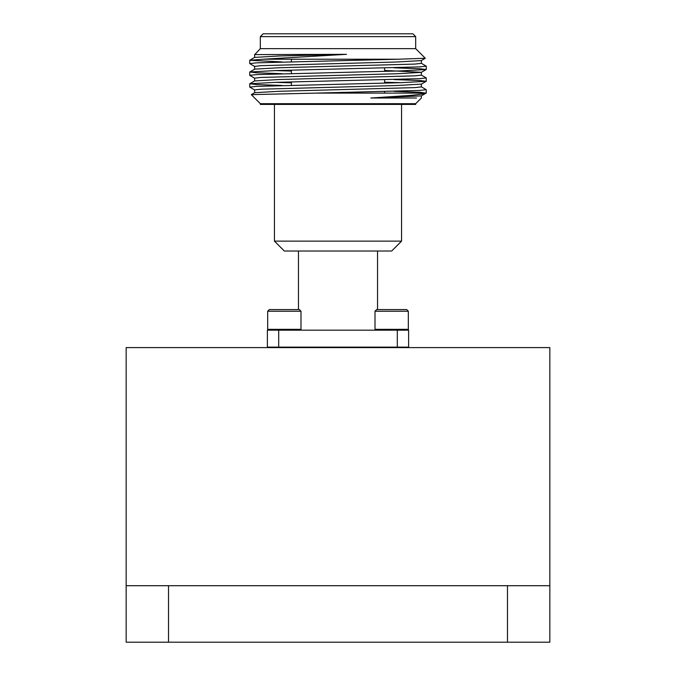 <?xml version="1.0" encoding="UTF-8"?>
<svg xmlns="http://www.w3.org/2000/svg" width="676" height="676" viewBox="0 0 676 676"><rect width="100%" height="100%" fill="white"/><g stroke="black" fill="none" stroke-linecap="round" stroke-linejoin="round"><path stroke-width="1.01" d="M267.383 330.175L408.617 330.175L408.617 347.118L267.383 347.118L267.383 330.175M269.335 309.557L267.671 311.222L269.335 309.557L299.333 309.557L300.997 311.222L267.671 311.222L267.671 329.339L268.507 330.175L267.671 329.339L300.997 329.339L300.169 330.175M375.839 330.175L375.003 329.339L408.329 329.339L407.501 330.175M278.689 330.175L278.689 347.118M397.311 330.175L397.311 347.118M267.671 311.222L267.671 329.339M375.003 311.222L376.667 309.557L406.665 309.557L408.329 311.222L375.003 311.222L375.003 329.339M274.439 241.121L401.561 241.121L391.666 251.016L284.334 251.016L274.439 241.121L274.439 104.417M260.319 103.698L260.319 104.417L415.681 104.417L415.681 103.698L260.319 103.698L251.311 94.64L315.776 93.111L426.074 93.111L419.542 92.257L394.032 91.353M260.319 36.622L263.141 33.8L412.859 33.8L415.681 36.622L260.319 36.622L260.319 48.638L415.681 48.638L425.297 58.254L398.325 59.218L263.302 59.218L249.731 60.282L281.968 61.93M254.506 54.595L346.492 54.325L263.302 59.218M421.317 63.274L426.269 66.163L419.551 66.899L275.588 70.574L249.79 71.986L256.449 72.788L281.968 73.692M421.317 75.044L426.269 77.934L419.542 78.669L275.588 82.345L249.79 83.756L256.457 84.551L281.968 85.463M421.317 86.807L426.269 89.705L419.551 90.44L315.776 93.111M346.492 54.325L279.044 55.981L254.683 57.392L249.79 60.215M289.26 59.218L291.398 59.277M421.376 60.519L421.376 63.341L415.03 64.076L279.044 67.752L254.683 69.155L249.79 71.986M275.445 70.583L291.398 71.048M384.602 70.456L421.376 72.281L421.376 75.112L415.03 75.847L279.044 79.523L254.683 80.926L249.79 83.756M275.445 82.354L291.398 82.818M421.376 84.052L421.376 86.874L415.03 87.61L279.044 91.294L254.683 92.697L251.32 94.64M398.325 59.218L256.457 62.843L249.731 63.578L254.683 66.468M394.032 67.811L419.551 68.724L426.21 69.527L400.412 70.929L256.449 74.605L249.731 75.34L254.683 78.239M394.032 79.582L419.542 80.495L426.21 81.289L400.412 82.7L256.457 86.376L249.731 87.111L254.683 90.001M255.765 54.325L254.624 54.629L254.624 57.452M425.28 58.288L421.317 60.578L396.956 61.989L260.97 65.665L254.624 66.4L254.624 69.222M426.21 69.527L421.317 72.349L396.956 73.752L260.97 77.436L254.624 78.171L254.624 80.993M384.602 82.227L400.555 82.692M426.21 81.289L421.317 84.12L396.956 85.522L260.97 89.198L254.624 89.933L254.624 92.764M426.21 93.06L421.317 95.891L370.761 98.003L408.448 95.553C413.653 95.231 427.147 93.525 426.074 93.111M416.534 98.003L370.761 98.003M126.159 585.712L168.527 585.712L168.527 642.2L126.159 642.2L126.159 347.599L549.841 347.599L549.841 642.2L507.473 642.2L507.473 585.712L549.841 585.712M507.473 642.2L168.527 642.2M507.473 585.712L168.527 585.712M325.257 347.118L325.257 347.599M298.454 251.016L298.454 309.557M377.546 251.016L377.546 309.557M300.997 311.222L300.997 329.339M406.665 309.557L408.329 311.222L408.329 329.339M401.561 241.121L401.561 104.417M384.602 93.111L384.602 91.598M384.602 83.123L384.602 79.827M384.602 71.352L384.602 68.056M291.398 85.218L291.398 81.923M291.398 73.447L291.398 70.152M291.398 61.685L291.398 59.218M260.319 48.638L254.683 54.697M249.731 60.282L249.731 63.578M249.731 72.053L249.731 75.34M249.731 83.816L249.731 87.111M426.269 66.163L426.269 69.459M426.269 77.934L426.269 81.23M426.269 89.705L426.269 93.001M421.376 95.823L421.376 98.003L415.681 103.698M415.681 36.622L415.681 48.638M350.743 347.118L350.743 347.599"/></g></svg>
